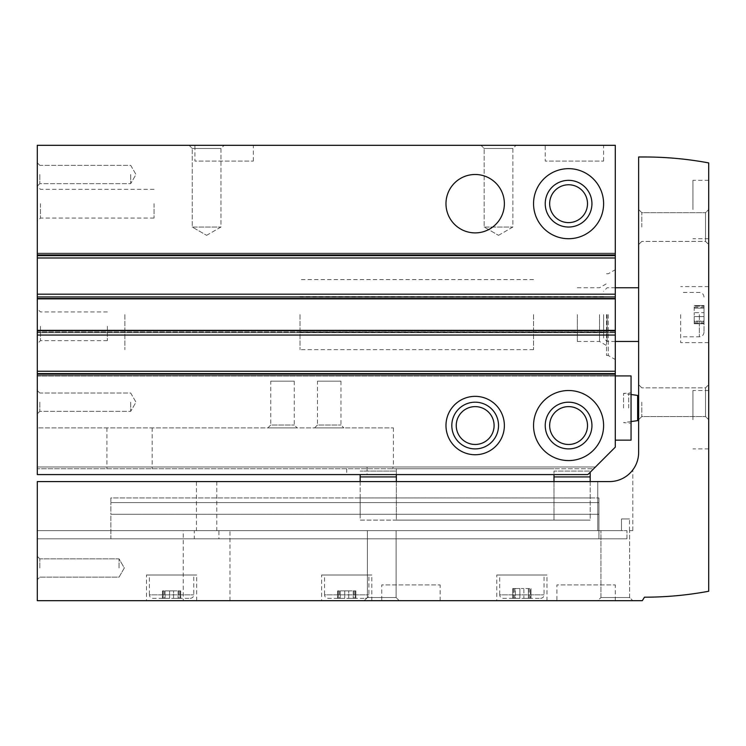 <?xml version="1.0" encoding="UTF-8"?>
<svg xmlns="http://www.w3.org/2000/svg" width="746" height="746" viewBox="0 0 746 746"><rect width="100%" height="100%" fill="white"/><g stroke="black" fill="none" stroke-linecap="round" stroke-linejoin="round"><path stroke-width="0.56" stroke-dasharray="3.73 2.8" d="M396.35 481.59L396.35 520.121L590.179 520.121L590.179 481.59M360.159 474.587L360.159 520.121L396.35 520.121L396.35 476.918L396.35 520.121L590.179 520.121L360.159 520.121L360.159 481.59M396.35 474.587L396.35 468.749L553.989 468.749L37.3 468.749L37.3 466.996L37.3 474.587L37.3 427.878L393.431 427.878L37.3 427.878L37.3 468.749L396.35 468.749L396.35 520.121L590.179 520.121L590.179 472.246M360.159 514.283L360.159 502.608L360.159 514.283L590.179 514.283L360.159 514.283M360.159 497.936L360.159 502.608L360.159 497.936L590.179 497.936L360.159 497.936M553.989 481.59L553.989 474.587M37.3 373.587L615.291 373.587L37.3 373.587L615.291 373.587L615.291 447.143L587.848 474.587L37.3 474.587L587.848 474.587L595.439 466.996L587.848 474.587L37.3 474.587L37.3 371.247L37.3 374.333L37.3 371.247L615.291 371.247L615.291 145.311L37.3 145.311L37.3 299.015L37.3 294.185L37.3 296.516L37.3 294.185L615.291 294.185M445.977 425.546A29.187 29.187 0 0 0 489.768 450.826A29.187 29.187 0 0 0 489.768 400.266A29.187 29.187 0 0 0 445.977 425.546A29.187 29.187 0 0 0 489.768 450.826A29.187 29.187 0 0 0 489.768 400.266A29.187 29.187 0 0 0 445.977 425.546A29.187 29.187 0 0 0 489.768 450.826A29.187 29.187 0 0 0 489.768 400.266A29.187 29.187 0 0 0 445.977 425.546M533.549 425.546A35.034 35.034 0 0 0 586.095 455.881A35.034 35.034 0 0 0 586.095 395.212A35.034 35.034 0 0 0 533.549 425.546A35.034 35.034 0 0 0 586.095 455.881A35.034 35.034 0 0 0 586.095 395.212A35.034 35.034 0 0 0 533.549 425.546A35.034 35.034 0 0 0 586.095 455.881A35.034 35.034 0 0 0 586.095 395.212A35.034 35.034 0 0 0 533.549 425.546M615.291 408.034L615.291 375.919L615.291 408.034M615.291 314.616L615.291 359.535L615.291 314.616M615.291 331.97L615.291 335.047L615.291 331.97L37.3 331.97L37.3 332.716L37.3 330.217L37.3 331.97L615.291 331.97M615.291 254.899L615.291 255.654L615.291 254.899L37.3 254.899L37.3 253.155L37.3 254.899L615.291 254.899M615.291 299.015L37.3 299.015L37.3 296.516L37.3 299.015L615.291 299.015M615.291 376.087L37.3 376.077L37.3 375.285L37.3 376.087L37.3 374.333L37.3 376.087L615.291 376.087M615.291 373.587L615.291 371.247L37.3 371.247L615.291 371.247M37.3 326.291L37.3 343.813L37.3 326.291M37.3 203.686L37.3 221.208L37.3 203.686M37.3 402.187L37.3 413.871L37.3 402.187M37.3 174.499L37.3 186.174L37.3 174.499M37.3 294.185L37.3 371.247M37.3 255.654L37.3 257.985L37.3 255.654L615.291 255.654M37.3 253.155L615.291 253.155L37.3 253.155M37.3 330.217L615.291 330.217L37.3 330.217M445.977 203.686A29.187 29.187 0 0 0 489.768 228.975A29.187 29.187 0 0 0 489.768 178.406A29.187 29.187 0 0 0 445.977 203.686A29.187 29.187 0 0 0 489.768 228.975A29.187 29.187 0 0 0 489.768 178.406A29.187 29.187 0 0 0 445.977 203.686A29.187 29.187 0 0 0 489.768 228.975A29.187 29.187 0 0 0 489.768 178.406A29.187 29.187 0 0 0 445.977 203.686M533.549 203.686A35.034 35.034 0 0 0 586.095 234.03A35.034 35.034 0 0 0 586.095 173.352A35.034 35.034 0 0 0 533.549 203.686A35.034 35.034 0 0 0 586.095 234.03A35.034 35.034 0 0 0 586.095 173.352A35.034 35.034 0 0 0 533.549 203.686A35.034 35.034 0 0 0 586.095 234.03A35.034 35.034 0 0 0 586.095 173.352A35.034 35.034 0 0 0 533.549 203.686M189.092 145.311L224.126 145.311L189.092 145.311L224.126 145.311L189.092 145.311L192.254 148.463L220.965 148.463L192.254 148.463L220.965 148.463L192.254 148.463L189.092 145.311M481.011 145.311L516.036 145.311L481.011 145.311L516.036 145.311L481.011 145.311L484.163 148.463L512.875 148.463L484.163 148.463L512.875 148.463L484.163 148.463L481.011 145.311M194.93 145.311L253.314 145.311L194.93 145.311L194.93 161.071L253.314 161.071L194.93 161.071M545.233 145.311L603.607 145.311L545.233 145.311L545.233 161.071L603.607 161.071L545.233 161.071M37.3 335.047L615.291 335.047M37.3 257.985L615.291 257.985M593.685 468.749L595.439 466.996L593.685 468.749L553.989 468.749L593.685 468.749M367.088 466.996L595.439 466.996L367.088 466.996L367.088 474.587M392.993 466.996L392.993 468.749M37.3 466.996L595.439 466.996L37.3 466.996M152.156 427.878L152.156 468.749M106.93 427.878L106.93 468.749M267.907 427.878L297.104 427.878L267.907 427.878L270.751 425.034L294.26 425.034L270.751 425.034L270.751 381.178L294.26 381.178L270.751 381.178M314.616 427.878L343.813 427.878L314.616 427.878L317.46 425.034L340.969 425.034L317.46 425.034L317.46 381.178L340.969 381.178L317.46 381.178M545.233 203.686A23.35 23.35 0 0 0 580.257 223.912A23.35 23.35 0 0 0 580.257 183.469A23.35 23.35 0 0 0 545.233 203.686M549.653 203.686A18.93 18.93 0 0 0 578.047 220.079A18.93 18.93 0 0 0 578.047 187.302A18.93 18.93 0 0 0 549.653 203.686M545.233 425.546A23.35 23.35 0 0 0 580.257 445.772A23.35 23.35 0 0 0 580.257 405.32A23.35 23.35 0 0 0 545.233 425.546M549.653 425.546A18.93 18.93 0 0 0 578.047 441.94A18.93 18.93 0 0 0 578.047 409.153A18.93 18.93 0 0 0 549.653 425.546M451.815 425.546A23.35 23.35 0 0 0 486.849 445.772A23.35 23.35 0 0 0 486.849 405.32A23.35 23.35 0 0 0 451.815 425.546M456.244 425.546A18.93 18.93 0 0 0 484.63 441.94A18.93 18.93 0 0 0 484.63 409.153A18.93 18.93 0 0 0 456.244 425.546M360.159 502.608L590.179 502.608L360.159 502.608M553.989 476.918L553.989 520.121L553.989 471.08L590.179 471.08L553.989 471.08L553.989 476.918L590.179 476.918M396.35 476.918L396.35 471.08L360.159 471.08L396.35 471.08L396.35 476.918L360.159 476.918M39.827 174.499L39.827 183.647L39.827 174.499M130.709 174.499L130.709 183.647L130.709 174.499M39.827 402.187L39.827 411.344L39.827 402.187M130.709 402.187L130.709 411.344L130.709 402.187M154.068 203.686L154.068 218.046L154.068 203.686M40.461 203.686L40.461 218.046L40.461 203.686M107.359 326.291L107.359 340.652L107.359 326.291M40.461 326.291L40.461 340.652L40.461 326.291M484.163 227.045L512.875 227.045L484.163 227.045L484.163 148.463L484.163 227.045L512.875 227.045L484.163 227.045L498.524 235.335L484.163 227.045M192.254 227.045L220.965 227.045L192.254 227.045L192.254 148.463L192.254 227.045L220.965 227.045L192.254 227.045L206.614 235.335L192.254 227.045M608.279 314.616L608.279 355.488L608.279 314.616M606.526 314.616L606.526 355.488L606.526 314.616M599.523 314.616L599.523 341.472L599.523 314.616M577.339 314.616L577.339 341.472L577.339 314.616M533.549 314.616L533.549 349.65L533.549 314.616M124.871 314.616L124.871 349.65L124.871 314.616M638.641 408.034L638.641 396.574L638.641 408.034M623.525 408.034L623.525 393.431L623.525 408.034M628.719 408.034L628.719 393.431L628.719 408.034M631.051 375.919L631.051 440.14M216.788 481.59L216.788 530.63L597.77 530.63L218.914 530.63L218.914 538.808L597.77 538.808L37.3 538.808L194.305 538.808L194.305 530.63L183.255 530.63L196.431 530.63L196.431 481.59L37.3 481.59L37.3 600.689L642.287 600.689L644.479 597.192A350.294 350.294 0 0 0 708.7 591.252L708.7 162.917A350.294 350.294 0 0 0 644.479 156.986L638.641 156.986L638.641 452.402A29.187 29.187 0 0 1 609.454 481.59C623.675 482.019 632.748 470.344 632.804 469.915C632.748 470.334 623.703 482.009 609.454 481.59L196.431 481.59M194.305 530.63L196.431 530.63M37.3 530.63L37.3 481.59L609.454 481.59L37.3 481.59L37.3 530.63L621.465 530.63L621.465 518.955L629.503 518.955L621.465 518.955L629.503 518.955L621.465 518.955L621.465 530.63L597.77 530.63L626.966 530.63L37.3 530.63L37.3 538.808L37.3 530.63M632.804 530.63L632.804 469.915L632.804 530.63L629.503 530.63L632.804 530.63M629.503 530.63L629.503 518.955L629.503 530.63M704.028 323.102L704.028 321.106L704.028 323.736L704.028 321.974L704.028 323.102L694.218 323.102L694.218 323.736L694.218 321.106L694.218 323.736L694.218 321.974L694.218 323.102L704.028 323.102M704.028 321.106L704.028 312.63L704.028 321.106L694.218 321.106L694.218 312.63L694.218 321.106L704.028 321.106M704.028 312.63L704.028 305.496L704.028 312.63L694.218 312.63L694.218 305.496L694.218 312.63L704.028 312.63M704.028 306.14L704.028 307.259L704.028 306.14L694.218 306.14L704.028 306.14M704.028 314.616L704.028 332.129L704.028 314.616M218.914 538.808L194.305 538.808M626.966 538.808L597.77 538.808L626.966 538.808L626.966 530.63L626.966 538.808M110.865 538.808L598.945 538.808L598.945 497.936L598.945 538.808L110.865 538.808L110.865 514.283L598.945 514.283L110.865 514.283L110.865 502.608L598.945 502.608L110.865 502.608L110.865 497.936L598.945 497.936L110.865 497.936L110.865 502.608L598.945 502.608L110.865 502.608L110.865 514.283L598.945 514.283L110.865 514.283L110.865 538.808M37.3 567.995L37.3 579.67L37.3 567.995M216.788 530.63L218.914 530.63M621.465 530.63L600.931 530.63L621.465 530.63M396.117 530.63L367.405 530.63L396.117 530.63L367.405 530.63L396.117 530.63L396.117 597.537L367.405 597.537L367.405 530.63L367.405 597.537L396.117 597.537L367.405 597.537L364.244 600.689L399.269 600.689L364.244 600.689L399.269 600.689L364.244 600.689L367.405 597.537L396.117 597.537L399.269 600.689L396.117 597.537L396.117 530.63M321.619 600.689L371.834 600.689L321.619 600.689L321.619 575.007L371.834 575.007L321.619 575.007M146.477 600.689L196.683 600.689L146.477 600.689L146.477 575.007L196.683 575.007L146.477 575.007M496.771 600.689L546.977 600.689L496.771 600.689L496.771 575.007L546.977 575.007L496.771 575.007M183.255 600.689L229.964 600.689L183.255 600.689L183.255 530.63M381.756 600.689L440.14 600.689L381.756 600.689L381.756 584.929L440.14 584.929L381.756 584.929M556.908 600.689L615.291 600.689L556.908 600.689L556.908 584.929L615.291 584.929L556.908 584.929M597.77 600.689L632.804 600.689L597.77 600.689L632.804 600.689L597.77 600.689L600.931 597.537L600.931 530.63L600.931 597.537L629.643 597.537L600.931 597.537L629.643 597.537L600.931 597.537L597.77 600.689M708.7 314.616L708.7 342.638L708.7 314.616M708.7 209.533L708.7 244.557L708.7 209.533L708.7 244.557L708.7 209.533L705.539 212.685L705.539 241.396L705.539 212.685L705.539 241.396L705.539 212.685L708.7 209.533M708.7 419.709L708.7 384.675L708.7 419.709L708.7 384.675L708.7 419.709L705.539 416.548L705.539 387.836L705.539 416.548L705.539 387.836L705.539 416.548L708.7 419.709M638.641 287.76L638.641 341.472L638.641 287.76M638.641 402.187L638.641 419.709L638.641 402.187M638.641 227.045L638.641 244.557L638.641 227.045M641.802 227.045L641.802 212.685L641.802 227.045M641.802 402.187L641.802 416.548L641.802 402.187M692.941 419.709L692.941 390.512L692.941 419.709M692.941 209.533L692.941 180.336L692.941 209.533M680.678 314.616L680.678 342.638L680.678 314.616M499.689 575.007L544.058 575.007L499.689 575.007L499.689 594.851L544.058 594.851L499.689 594.851C499.895 596.977 501.07 598.152 503.196 598.357L540.561 598.357L503.196 598.357M513.397 598.357L515.383 598.357L512.754 598.357L514.516 598.357L513.397 598.357L513.397 588.547L512.754 588.547L515.383 588.547L512.754 588.547L514.516 588.547L513.397 588.547L513.397 598.357M515.383 598.357L523.86 598.357L515.383 598.357L515.383 588.547L523.86 588.547L515.383 588.547L515.383 598.357M523.86 598.357L530.993 598.357L523.86 598.357L523.86 588.547L530.993 588.547L523.86 588.547L523.86 598.357M530.359 598.357L529.231 598.357L530.359 598.357L530.359 588.547L530.359 598.357M149.396 575.007L193.764 575.007L149.396 575.007L149.396 594.851L193.764 594.851L149.396 594.851C149.601 596.977 150.767 598.152 152.902 598.357L190.258 598.357L152.902 598.357M163.104 598.357L165.09 598.357L162.46 598.357L164.223 598.357L163.104 598.357L163.104 590.888L162.46 590.888L165.09 590.888L162.46 590.888L164.223 590.888L163.104 590.888L163.104 598.357M165.09 598.357L173.566 598.357L165.09 598.357L165.09 590.888L173.566 590.888L165.09 590.888L165.09 598.357M173.566 598.357L180.7 598.357L173.566 598.357L173.566 590.888L180.7 590.888L173.566 590.888L173.566 598.357M180.056 598.357L178.937 598.357L180.056 598.357L180.056 590.888L180.056 598.357M324.538 575.007L368.916 575.007L324.538 575.007L324.538 594.851L368.916 594.851L324.538 594.851C324.752 596.977 325.918 598.152 328.044 598.357L365.409 598.357L328.044 598.357M338.246 598.357L340.232 598.357L337.602 598.357L339.365 598.357L338.246 598.357L338.246 590.888L337.602 590.888L340.232 590.888L337.602 590.888L339.365 590.888L338.246 590.888L338.246 598.357M340.232 598.357L348.718 598.357L340.232 598.357L340.232 590.888L348.718 590.888L340.232 590.888L340.232 598.357M348.718 598.357L355.851 598.357L348.718 598.357L348.718 590.888L355.851 590.888L348.718 590.888L348.718 598.357M355.208 598.357L354.089 598.357L355.208 598.357L355.208 590.888L355.208 598.357M39.827 567.995L39.827 558.847L39.827 567.995M119.034 567.995L119.034 558.847L119.034 567.995M607.113 314.616L607.113 341.472L607.113 314.616M603.607 314.616L603.607 337.966L603.607 314.616M300.023 314.616L300.023 349.65L300.023 314.616M37.3 374.333L615.291 374.333L37.3 374.333M37.3 375.285L615.291 375.285L37.3 375.285M37.3 331.019L615.291 331.019L37.3 331.019M37.3 332.716L615.291 332.716L37.3 332.716M37.3 330.385L615.291 330.385M37.3 298.857L615.291 298.857M37.3 296.516L615.291 296.516L37.3 296.516M37.3 297.272L615.291 297.272L37.3 297.272M37.3 298.214L615.291 298.214L37.3 298.214M37.3 253.957L615.291 253.957L37.3 253.957M346.731 468.749L346.731 474.587M637.634 395.417L637.634 420.641M597.77 530.63L597.77 481.59L597.77 530.63M699.356 314.616L699.356 336.8L699.356 314.616M694.218 308.126L704.028 308.126L694.218 308.126M694.218 316.602L704.028 316.602L694.218 316.602M528.364 588.547L528.364 598.357L528.364 588.547M519.887 588.547L519.887 598.357L519.887 588.547M353.222 590.888L353.222 598.357L353.222 590.888M344.736 590.888L344.736 598.357L344.736 590.888M178.07 590.888L178.07 598.357L178.07 590.888M169.594 590.888L169.594 598.357L169.594 590.888M393.431 427.878L393.431 466.996M39.827 165.351L37.3 162.824L39.827 165.351L130.709 165.351L135.996 174.499L130.709 183.647L39.827 183.647L37.3 186.174L39.827 183.647L130.709 183.647L135.996 174.499L130.709 165.351L39.827 165.351M39.827 393.039L37.3 390.512L39.827 393.039L130.709 393.039L135.996 402.187L130.709 411.344L39.827 411.344L37.3 413.871L39.827 411.344L130.709 411.344L135.996 402.187L130.709 393.039L39.827 393.039M154.068 189.335L40.461 189.335L37.3 186.174M154.068 218.046L40.461 218.046L37.3 221.208M107.359 311.94L40.461 311.94L37.3 308.779M107.359 340.652L40.461 340.652L37.3 343.813M603.607 161.071L603.607 145.311M253.314 161.071L253.314 145.311M498.524 235.335L512.875 227.045L512.875 148.463L516.036 145.311L512.875 148.463L512.875 227.045L498.524 235.335M206.614 235.335L220.965 227.045L220.965 148.463L224.126 145.311L220.965 148.463L220.965 227.045L206.614 235.335M606.526 355.488L608.279 355.488L615.291 359.535M606.526 273.754L608.279 273.754L615.291 269.707M577.339 341.472L599.523 341.472L606.526 345.519M577.339 287.76L599.523 287.76L606.526 283.713M577.339 297.104L533.549 297.104M577.339 332.129L533.549 332.129M533.549 279.591L300.023 279.591M533.549 349.65L300.023 349.65M340.969 381.178L340.969 425.034L343.813 427.878M294.26 381.178L294.26 425.034L297.104 427.878M631.051 394.494L623.525 393.431L631.051 392.853M631.051 421.565L623.525 422.628L631.051 423.206M641.802 212.685L638.641 209.533L641.802 212.685L705.539 212.685L641.802 212.685M641.802 241.396L638.641 244.557L641.802 241.396L705.539 241.396L708.7 244.557L705.539 241.396L641.802 241.396M641.802 387.836L638.641 384.675L641.802 387.836L705.539 387.836L708.7 384.675L705.539 387.836L641.802 387.836M641.802 416.548L638.641 419.709L641.802 416.548L705.539 416.548L641.802 416.548M708.7 390.512L692.941 390.512M708.7 448.896L692.941 448.896M708.7 180.336L692.941 180.336M708.7 238.72L692.941 238.72M708.7 286.595L680.678 286.595M708.7 342.638L680.678 342.638M704.028 297.104C703.73 294.241 702.173 292.684 699.356 292.432L680.678 292.432M704.028 332.129C703.73 334.991 702.173 336.549 699.356 336.8L680.678 336.8M694.218 307.259L704.028 307.259M694.218 305.496L704.028 305.496L694.218 305.496M694.218 323.736L704.028 323.736L694.218 323.736M694.218 321.974L704.028 321.974M629.643 597.537L629.643 530.63L629.643 597.537L632.804 600.689L629.643 597.537M615.291 600.689L615.291 584.929M440.14 600.689L440.14 584.929M229.964 600.689L229.964 530.63M546.977 600.689L546.977 575.007M540.561 598.357C542.706 598.133 543.871 596.959 544.058 594.851L544.058 575.007M529.231 588.547L529.231 598.357M530.993 588.547L530.993 598.357L530.993 588.547M512.754 588.547L512.754 598.357L512.754 588.547M514.516 588.547L514.516 598.357M196.683 600.689L196.683 575.007M190.258 598.357C192.412 598.133 193.578 596.959 193.764 594.851L193.764 575.007M371.834 600.689L371.834 575.007M365.409 598.357C367.554 598.133 368.729 596.959 368.916 594.851L368.916 575.007M354.089 590.888L354.089 598.357M355.851 590.888L355.851 598.357L355.851 590.888M337.602 590.888L337.602 598.357L337.602 590.888M339.365 590.888L339.365 598.357M178.937 590.888L178.937 598.357M180.7 590.888L180.7 598.357L180.7 590.888M162.46 590.888L162.46 598.357L162.46 590.888M164.223 590.888L164.223 598.357M39.827 558.847L37.3 556.32L39.827 558.847L119.034 558.847L124.321 567.995L119.034 577.143L39.827 577.143L37.3 579.67L39.827 577.143L119.034 577.143L124.321 567.995L119.034 558.847L39.827 558.847M615.291 287.76L607.113 287.76L603.607 291.266M615.291 341.472L607.113 341.472L603.607 337.966M603.607 297.104L300.023 297.104M603.607 332.129L300.023 332.129"/><path stroke-width="1.12" d="M360.159 481.59L360.159 474.587M396.35 474.587L396.35 481.59M553.989 474.587L553.989 481.59M37.3 373.587L37.3 145.311L615.291 145.311L615.291 447.143L587.848 474.587L37.3 474.587L37.3 373.587L615.291 373.587M445.977 425.546A29.187 29.187 0 0 0 489.768 450.826A29.187 29.187 0 0 0 489.768 400.266A29.187 29.187 0 0 0 445.977 425.546M533.549 425.546A35.034 35.034 0 0 0 586.095 455.881A35.034 35.034 0 0 0 586.095 395.212A35.034 35.034 0 0 0 533.549 425.546M445.977 203.686A29.187 29.187 0 0 0 489.768 228.975A29.187 29.187 0 0 0 489.768 178.406A29.187 29.187 0 0 0 445.977 203.686M533.549 203.686A35.034 35.034 0 0 0 586.095 234.03A35.034 35.034 0 0 0 586.095 173.352A35.034 35.034 0 0 0 533.549 203.686M37.3 371.247L615.291 371.247M37.3 335.047L615.291 335.047M37.3 294.185L615.291 294.185M37.3 257.985L615.291 257.985M549.653 203.686A18.93 18.93 0 0 0 578.047 220.079A18.93 18.93 0 0 0 578.047 187.302A18.93 18.93 0 0 0 549.653 203.686M545.233 203.686A23.35 23.35 0 0 0 580.257 223.912A23.35 23.35 0 0 0 580.257 183.469A23.35 23.35 0 0 0 545.233 203.686M549.653 425.546A18.93 18.93 0 0 0 578.047 441.94A18.93 18.93 0 0 0 578.047 409.153A18.93 18.93 0 0 0 549.653 425.546M545.233 425.546A23.35 23.35 0 0 0 580.257 445.772A23.35 23.35 0 0 0 580.257 405.32A23.35 23.35 0 0 0 545.233 425.546M456.244 425.546A18.93 18.93 0 0 0 484.63 441.94A18.93 18.93 0 0 0 484.63 409.153A18.93 18.93 0 0 0 456.244 425.546M451.815 425.546A23.35 23.35 0 0 0 486.849 445.772A23.35 23.35 0 0 0 486.849 405.32A23.35 23.35 0 0 0 451.815 425.546M590.179 481.59L590.179 472.246M553.989 476.918L590.179 476.918M396.35 476.918L360.159 476.918M615.291 440.14L631.051 440.14L631.051 375.919L615.291 375.919M37.3 481.59L37.3 600.689L642.287 600.689L644.479 597.192A350.294 350.294 0 0 0 708.7 591.252L708.7 162.917A350.294 350.294 0 0 0 644.479 156.986L638.641 156.986L638.641 452.402A29.187 29.187 0 0 1 609.454 481.59L37.3 481.59M37.3 255.654L615.291 255.654M37.3 330.385L615.291 330.385M37.3 298.857L615.291 298.857M638.641 419.485L637.634 420.641L637.634 395.417L638.641 396.574M637.634 395.417L631.051 394.494M637.634 420.641L631.051 421.565M638.641 287.76L615.291 287.76M638.641 341.472L615.291 341.472"/></g></svg>
